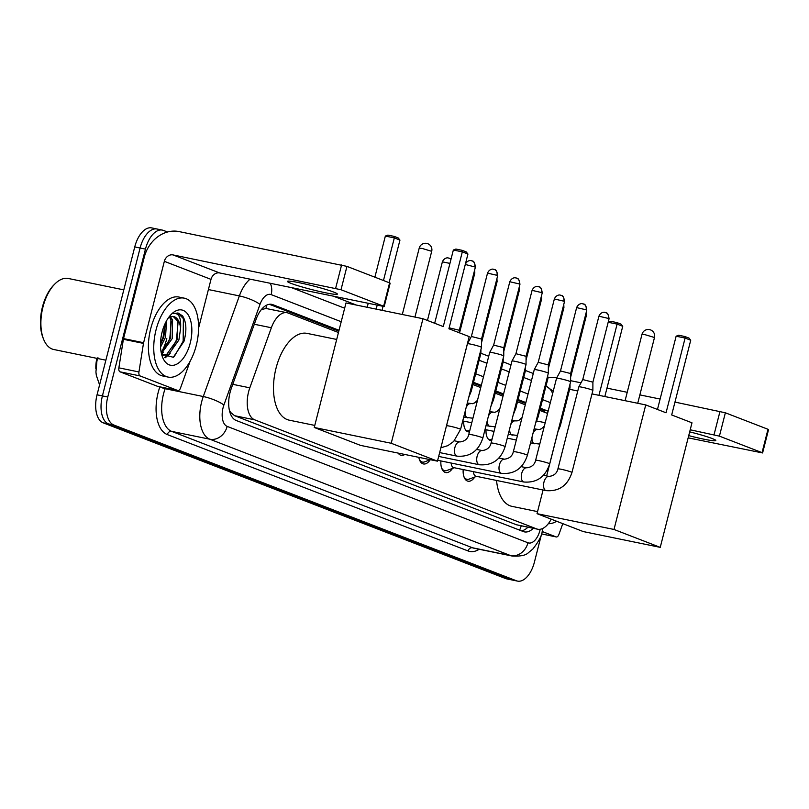 <?xml version="1.0" encoding="UTF-8"?>
<svg xmlns="http://www.w3.org/2000/svg" width="809" height="809" viewBox="0 0 809 809"><rect width="100%" height="100%" fill="white"/><g stroke="black" fill="none" stroke-linecap="round" stroke-linejoin="round"><path stroke-width="1.21" d="M338.465 332.519L288.156 313.053A24.169 12.802 101.6 0 0 287.064 312.729A24.169 12.802 101.6 0 0 271.359 327.746L249.809 387.824A24.169 12.802 101.6 0 0 248.596 391.809A24.169 12.802 101.6 0 0 254.714 419.831L536.589 528.894A24.169 12.802 101.6 0 0 537.682 529.217A24.169 12.802 101.6 0 0 551.222 519.166M229.817 412.003A8.06 4.267 101.6 0 0 230.484 412.398L230.696 412.479A24.169 12.802 -78.4 0 1 229.352 410.153M96.898 358.357A21.752 11.528 101.6 0 0 95.846 368.692M287.064 312.729L265.979 308.472L261.358 309.604M230.696 412.479L234.59 415.705L516.466 524.768L537.682 529.217M547.582 413.429L539.775 410.406M525.304 404.803L517.497 401.79M503.026 396.188L495.219 393.164M480.748 387.562L472.941 384.548M469.442 431.915A12.893 6.826 -78.4 0 1 468.3 431.864A12.893 6.826 -78.4 0 1 463.759 421.125M491.72 440.541A12.893 6.826 -78.4 0 1 490.578 440.49A12.893 6.826 -78.4 0 1 486.037 429.751M404.813 454.466A13.713 7.271 -78.4 0 1 401.173 455.336A13.713 7.271 -78.4 0 1 398.159 453.101M430.216 459.795A13.713 7.271 -78.4 0 1 423.451 463.951A13.713 7.271 -78.4 0 1 418.84 457.338M452.494 468.411A13.713 7.271 -78.4 0 1 445.729 472.577A13.713 7.271 -78.4 0 1 440.905 460.938M474.772 477.037A13.713 7.271 -78.4 0 1 468.007 481.193A13.713 7.271 -78.4 0 1 463.183 469.564M541.595 533.94L534.425 562.083A24.169 12.802 -78.4 0 1 517.497 581.095L512.148 579.992A24.169 12.802 -78.4 0 1 511.055 579.669L108.517 423.926A24.169 12.802 -78.4 0 1 102.409 395.904L140.099 248.009A24.169 12.802 -78.4 0 1 157.027 229.008L151.667 227.905A24.169 12.802 -78.4 0 0 134.749 246.917L97.05 394.812A24.169 12.802 -78.4 0 0 103.168 422.824L505.696 578.577A24.169 12.802 -78.4 0 0 506.798 578.9L512.148 579.992A24.169 12.802 -78.4 0 1 511.055 579.669L108.517 423.926A24.169 12.802 -78.4 0 1 102.409 395.904L140.099 248.009A24.169 12.802 -78.4 0 1 157.027 229.008A24.169 12.802 -78.4 0 1 158.119 229.331M339.032 330.284L272.855 304.68A24.169 12.802 101.6 0 0 271.763 304.356A24.169 12.802 101.6 0 0 256.059 319.373L231.283 388.462A24.169 12.802 101.6 0 0 230.069 392.446A24.169 12.802 101.6 0 0 236.177 420.468L523.292 531.553A24.169 12.802 101.6 0 0 524.394 531.877A24.169 12.802 101.6 0 0 533.283 528.317M166.816 338.617A32.218 17.08 -78.4 0 1 161.406 352.178A32.218 17.08 -78.4 0 0 166.816 338.617M517.497 581.095A24.169 12.802 -78.4 0 1 516.405 580.771L113.867 425.018A24.169 12.802 -78.4 0 1 107.759 397.007L145.458 249.111A24.169 12.802 -78.4 0 1 162.376 230.1A24.169 12.802 -78.4 0 1 163.469 230.423L167.514 231.991M334.036 296.418L356.385 305.074M480.91 353.25L488.727 356.273M503.188 361.866L511.005 364.889M525.466 370.482L533.283 373.505M548.118 411.306A24.169 12.802 101.6 0 0 546.935 410.719L540.341 408.171M525.87 402.569L518.063 399.555M503.592 393.953L495.786 390.929M481.315 385.327L473.508 382.313M527.923 527.215A24.169 12.802 -78.4 0 1 521.461 530.846M540.119 409.061L541.575 409.617A24.169 12.802 -78.4 0 1 545.276 412.529M269.336 304.285L338.809 331.164M473.285 383.193L481.092 386.217M495.563 391.819L503.37 394.832M517.841 400.435L525.648 403.458M333.814 292.13A25.777 1.942 -165.7 0 0 305.954 284.171A25.777 1.942 -165.7 0 0 287.417 281.37A25.777 1.942 -165.7 0 0 290.977 283.352A25.777 1.942 -165.7 0 0 318.837 291.311A25.777 1.942 -165.7 0 0 337.373 294.112A25.777 1.942 -165.7 0 0 333.814 292.13M158.008 386.449A4.025 2.134 -78.4 0 1 157.816 386.419A4.025 2.134 -78.4 0 1 157.634 386.368L177.707 390.484L140.109 375.942L120.035 371.827A4.025 2.134 -78.4 0 1 118.872 367.842L123.393 339.284A4.025 2.134 -78.4 0 1 123.534 338.597L144.275 257.201A32.218 27.223 111.2 0 1 178.981 231.566L346.96 266.383L341.004 289.733L173.025 254.916A8.06 6.806 -68.8 0 0 164.348 261.327L143.608 342.713A4.025 2.134 101.6 0 0 143.466 343.4L138.946 371.958A4.025 2.134 101.6 0 0 140.109 375.942M157.634 386.368L120.035 371.827M198.579 328.09L210.997 279.368A8.06 6.806 -68.8 0 1 219.674 272.957L384.194 306.54L383.638 306.227L389.584 282.877L346.96 266.383M389.584 282.877L390.14 283.18L384.194 306.54M383.638 306.227L341.004 289.733M177.707 390.484A4.025 2.134 101.6 0 0 177.889 390.545A4.025 2.134 101.6 0 0 180.508 388.037L190.054 361.431A4.025 2.134 101.6 0 0 190.105 361.279M105.878 360.197L53.778 349.508A36.253 19.214 -78.4 0 1 43.615 339.315L43.049 337.909A34.635 18.354 -78.4 0 1 42.432 307.036A34.635 18.354 -78.4 0 1 53.92 284.93L54.992 283.858A36.253 19.214 -78.4 0 1 68.34 278.488L123.797 289.865M43.615 339.315A36.253 19.214 -78.4 0 1 42.968 306.995A36.253 19.214 -78.4 0 1 54.992 283.858M196.274 345.392A40.278 21.347 -78.4 0 1 168.07 377.065A40.278 21.347 -78.4 0 1 156.056 329.829A40.278 21.347 -78.4 0 1 184.26 298.157A40.278 21.347 -78.4 0 1 196.274 345.392M168.07 377.065L162.72 375.973A40.278 21.347 -78.4 0 1 150.707 328.727A40.278 21.347 -78.4 0 1 178.91 297.055L184.26 298.157M161.567 354.15L173.318 357.275L183.977 341.337C186.899 330.517 186.434 322.033 182.591 315.904L178.02 312.982L173.096 313.659C178.779 312.517 181.267 317.482 180.579 328.575A20.144 10.669 -78.4 0 0 173.52 316.511A20.144 10.669 -78.4 0 0 168.636 317.502M162.093 332.165A28.194 14.936 -78.4 0 1 171.447 314.165A28.194 14.936 -78.4 0 1 188.082 314.691A28.194 14.936 -78.4 0 1 190.236 343.056A28.194 14.936 -78.4 0 1 176.696 364.192A28.194 14.936 -78.4 0 1 162.599 357.295A28.194 14.936 -78.4 0 1 162.093 332.165M161.163 352.34L170.527 338.283L170.911 319.707L169.415 317.088M161.406 353.472L172.196 338.627L172.58 320.051L170.426 316.703M160.475 344.452L163.833 336.908L165.36 323.074M160.536 347.142L165.511 337.252L166.563 320.768M162.387 355.293L166.775 354.332L177.222 339.649L177.606 321.082L173.237 316.461M162.346 355.272L168.454 354.676L178.89 339.992L180.579 328.575M161.588 354.17L163.489 352.239M165.198 357.78L170.183 353.604M160.485 343.795L163.084 337.151L165.016 323.812M165.329 348.457L169.779 338.526L171.387 321.062M164.642 357.447L167.928 354.918M172.024 349.822L176.463 339.891L178.071 322.437M174.137 356.749L183.158 341.267L183.38 318.625L177.808 312.941M314.782 425.413L289.248 420.174A44.303 23.481 -78.4 0 1 276.031 368.216A44.303 23.481 -78.4 0 1 307.046 333.379L336.696 339.456M448.904 328.757L467.946 254.036L462.313 251.862L443.271 326.583L422.965 318.726L391.212 443.271L437.467 461.16L469.21 336.615L448.904 328.757M467.946 254.036L466.196 251.892L462.182 250.335L462.313 251.862L453.353 250.021L434.676 323.256M437.467 461.16L360.501 445.375L314.256 427.476L345.999 302.94L422.965 318.726M314.256 427.476L391.212 443.271M462.182 250.335L455.892 249.051L453.353 250.021M367.205 307.289L368.186 303.426M374.88 277.184L385.357 236.066L387.895 235.095L394.185 236.39L398.21 237.947L399.949 240.091L389.099 282.685M376.175 309.129L377.156 305.266M383.466 280.511L394.327 237.907L385.357 236.066M383.031 306.459L382.05 310.332M399.949 240.091L394.327 237.907L394.185 236.39M537.56 511.612L512.026 506.373A44.303 23.481 -78.4 0 1 496.544 480.455M671.682 414.956L690.724 340.235L685.102 338.051L666.05 412.782L645.744 404.925L614.001 529.46L660.245 547.359L691.988 422.814L671.682 414.956M690.724 340.235L688.985 338.091L684.96 336.534L685.102 338.051L676.132 336.21L657.464 409.455M569.627 389.311L577.778 390.98M591.996 393.902L645.744 404.925M660.245 547.359L583.279 531.574L537.034 513.675L614.001 529.46M557.886 431.875L546.662 475.935M543.072 490.001L537.034 513.675M684.96 336.534L678.67 335.239L676.132 336.21M608.176 322.255L610.674 321.294L616.964 322.589L620.988 324.146L622.738 326.29L604.829 396.531M598.953 395.328L617.105 324.106L608.176 322.275M622.738 326.29L617.105 324.106L616.964 322.589M449.137 327.827L458.511 330.052L459.239 330.446L459.229 332.762M493.884 269.357A5.238 4.419 111.2 0 1 494.481 269.528A5.238 4.419 111.2 0 1 496.938 275.303L487.524 273.118L471.374 336.483L467.44 343.754A7.251 0.546 14.3 0 1 467.44 343.754A7.251 0.546 14.3 0 1 470.838 344.159A7.251 0.546 14.3 0 1 480.485 346.798A7.251 0.546 14.3 0 1 481.486 347.344A7.251 0.546 14.3 0 1 481.486 347.354L460.574 429.397L453.657 441.471L447.913 445.628L440.875 447.781M471.374 336.473L481.517 339.062L481.486 347.344M516.162 277.972A5.238 4.419 111.2 0 1 516.759 278.154A5.238 4.419 111.2 0 1 519.226 283.929L509.801 281.744L493.652 345.099L489.718 352.38A7.251 0.546 14.3 0 1 489.718 352.38A7.251 0.546 14.3 0 1 493.116 352.775A7.251 0.546 14.3 0 1 502.763 355.414A7.251 0.546 14.3 0 1 503.764 355.96A7.251 0.546 14.3 0 1 503.764 355.97L482.852 438.013C478.544 451.109 469.928 457.156 457.014 456.145A7.251 3.843 101.6 0 0 457.146 456.165M493.652 345.099L503.795 347.678L503.764 355.96M538.44 286.598A5.238 4.419 111.2 0 1 539.037 286.77A5.238 4.419 111.2 0 1 541.504 292.545L532.079 290.36L515.93 353.715L511.996 360.996A7.251 0.546 14.3 0 1 511.996 360.996A7.251 0.546 14.3 0 1 515.394 361.401A7.251 0.546 14.3 0 1 525.041 364.03A7.251 0.546 14.3 0 1 526.042 364.576A7.251 0.546 14.3 0 1 526.042 364.586L505.129 446.629C500.822 459.734 492.206 465.772 479.292 464.76A7.251 3.843 101.6 0 0 479.424 464.791M515.93 353.715L526.072 356.304L526.042 364.576M419.305 459.269A12.084 6.401 101.6 0 0 422.44 462.091A12.084 6.401 101.6 0 0 424.513 461.899L430.428 459.714M527.407 455.255A7.251 0.546 14.3 0 0 526.619 454.779A7.251 0.546 14.3 0 0 526.406 454.698A7.251 0.546 14.3 0 0 518.569 452.453A7.251 0.546 14.3 0 0 513.351 451.675L534.264 369.632A7.251 0.546 14.3 0 1 534.274 369.622A7.251 0.546 14.3 0 1 537.672 370.016A7.251 0.546 14.3 0 1 547.319 372.656A7.251 0.546 14.3 0 1 548.32 373.202A7.251 0.546 14.3 0 1 548.32 373.212L527.407 455.255C523.099 468.35 514.484 474.398 501.57 473.386A7.251 3.843 101.6 0 0 501.701 473.407M560.718 295.214A5.238 4.419 111.2 0 1 561.315 295.386A5.238 4.419 111.2 0 1 563.782 301.17L554.357 298.976L538.207 362.331L548.35 364.92L548.32 373.202M441.583 467.885A12.084 6.401 101.6 0 0 444.717 470.707A12.084 6.401 101.6 0 0 446.79 470.514L454.314 467.744M451.159 463.041A7.251 3.843 101.6 0 0 453.718 467.622L523.848 482.002A7.251 3.843 101.6 0 0 523.979 482.022M582.996 303.83A5.238 4.419 111.2 0 1 583.592 304.012A5.238 4.419 111.2 0 1 586.06 309.786L576.635 307.602L560.485 370.957L556.552 378.238A7.251 0.546 14.3 0 1 556.552 378.238A7.251 0.546 14.3 0 1 559.949 378.642A7.251 0.546 14.3 0 1 569.597 381.272A7.251 0.546 14.3 0 1 570.598 381.818A7.251 0.546 14.3 0 1 570.598 381.828L549.685 463.87C545.377 476.966 536.761 483.013 523.848 482.002A7.251 3.843 101.6 0 1 523.747 481.982A7.251 3.843 101.6 0 1 521.684 473.498A7.251 3.843 101.6 0 1 526.76 467.804A7.251 3.843 101.6 0 1 526.861 467.824M560.485 370.957L570.628 373.536L570.598 381.818M463.86 476.511A12.084 6.401 101.6 0 0 466.995 479.322A12.084 6.401 101.6 0 0 469.068 479.13L476.592 476.359M473.437 471.667A7.251 3.843 101.6 0 0 475.995 476.238L546.126 490.628A7.251 3.843 101.6 0 0 546.257 490.648M605.274 312.456A5.238 4.419 111.2 0 1 605.87 312.628A5.238 4.419 111.2 0 1 608.338 318.402L598.913 316.218L582.763 379.573L578.829 386.854A7.251 0.546 14.3 0 1 578.829 386.854A7.251 0.546 14.3 0 1 582.227 387.258A7.251 0.546 14.3 0 1 591.875 389.898A7.251 0.546 14.3 0 1 592.876 390.444A7.251 0.546 14.3 0 1 592.876 390.454L571.963 472.486C567.655 485.592 559.039 491.629 546.126 490.628A7.251 3.843 101.6 0 1 546.035 490.598A7.251 3.843 101.6 0 1 543.961 482.124A7.251 3.843 101.6 0 1 549.038 476.42A7.251 3.843 101.6 0 1 549.139 476.44M582.763 379.573L592.906 382.161L592.876 390.444M480.091 352.825A7.251 0.546 14.3 0 1 480.91 353.3A7.251 0.546 14.3 0 1 480.9 353.311L471.263 391.131L468.684 397.553M502.369 361.441A7.251 0.546 14.3 0 1 503.188 361.916A7.251 0.546 14.3 0 1 503.188 361.926L493.541 399.757L490.962 406.169M524.647 370.067A7.251 0.546 14.3 0 1 525.466 370.532A7.251 0.546 14.3 0 1 525.466 370.542L515.818 408.373L513.24 414.795M465.822 430.246A12.084 6.401 101.6 0 0 467.117 430.803A12.084 6.401 101.6 0 0 469.2 430.61L469.827 430.378M546.924 378.683A7.251 0.546 14.3 0 1 547.744 379.158A7.251 0.546 14.3 0 1 547.744 379.168L538.096 416.999L535.518 423.41M488.1 438.862A12.084 6.401 101.6 0 0 489.405 439.418A12.084 6.401 101.6 0 0 491.478 439.236L492.115 439.004M569.202 387.299A7.251 0.546 14.3 0 1 570.021 387.774A7.251 0.546 14.3 0 1 570.021 387.784L560.374 425.615L557.806 432.026M688.722 435.626A25.777 1.942 -165.7 0 0 715.783 440.521A25.777 1.942 -165.7 0 0 712.223 438.549A25.777 1.942 -165.7 0 0 689.683 431.864M541.524 533.91L556.117 536.903L542.202 531.513M547.744 377.975A32.218 27.223 111.2 0 1 556.754 377.854M570.598 380.685L581.014 382.819M606.972 388.138L627.218 392.294M639.858 394.893L660.114 399.049M674.959 402.093L725.37 412.792L719.413 436.142L690.208 429.791M688.156 437.851L762.594 452.949L762.038 452.636L767.994 429.286L725.37 412.792M767.994 429.286L768.55 429.599L762.594 452.949M762.038 452.636L719.413 436.142M556.117 536.903A4.025 2.134 101.6 0 0 556.299 536.954A4.025 2.134 101.6 0 0 558.918 534.446L562.791 523.645M556.632 521.259A40.278 21.347 -78.4 0 1 548.3 523.696M232.77 384.326L249.809 387.824M230.484 412.398A24.169 20.417 111.2 0 1 230.241 413.308M266.454 305.236A24.169 20.417 111.2 0 1 265.979 308.472M541.069 409.425A24.169 20.417 111.2 0 1 541.019 410.881M521.218 525.84A24.169 20.417 111.2 0 1 519.6 530.128M234.59 415.705L254.714 419.831M254.309 324.257L271.359 327.746M516.466 524.768L536.589 528.894M505.696 578.577L516.405 580.771M103.168 422.824L113.867 425.018M97.05 394.812L107.759 397.007M134.749 246.917L145.458 249.111M341.216 321.719L271.177 294.618A16.109 8.535 101.6 0 0 259.982 304.417L223.891 405.046A16.109 8.535 101.6 0 0 223.082 407.706A16.109 8.535 101.6 0 0 227.157 426.383L527.953 542.768A16.109 8.535 101.6 0 0 539.967 530.31A16.109 8.535 101.6 0 0 540.21 529.268M527.953 542.768A16.109 13.611 -68.8 0 1 510.6 555.591L209.804 439.206A32.218 17.08 -78.4 0 1 201.653 401.851A32.218 17.08 -78.4 0 1 203.281 396.531L165.127 388.714A32.218 17.08 101.6 0 0 163.509 394.023A32.218 17.08 101.6 0 0 171.66 431.379L472.456 547.764A32.218 17.08 101.6 0 0 473.912 548.189L512.057 556.016A32.218 17.08 -78.4 0 1 510.6 555.591L472.456 547.764A4.025 3.398 111.2 0 0 468.118 550.969L167.321 434.585A4.025 3.398 111.2 0 1 171.66 431.379L209.804 439.206A16.109 13.611 -68.8 0 0 227.157 426.383M167.321 434.585A36.253 19.214 -78.4 0 1 158.149 392.557A36.253 19.214 -78.4 0 1 159.879 386.844M479.191 549.271A36.253 19.214 -78.4 0 1 468.118 550.969M223.891 405.046A16.109 3.56 -160.3 0 0 203.281 396.531L239.363 295.912L208.409 289.551M259.982 304.417A16.109 3.56 -160.3 0 0 239.363 295.912A32.218 17.08 -78.4 0 1 250.042 279.186M165.39 387.976L165.127 388.714A4.025 0.89 19.7 0 1 160.576 386.995M550.332 402.629L542.526 399.606M528.055 394.013L520.248 390.99M505.777 385.387L497.97 382.374M483.499 376.772L475.692 373.748M552.628 393.619A16.109 13.611 -68.8 0 0 545.964 386.115L553.245 391.182M271.177 294.618A16.109 13.611 -68.8 0 0 270.327 283.352M270.631 304.214L272.855 304.68M541.575 409.617L546.935 410.719M219.674 272.957L173.025 254.916M210.997 279.368L164.348 261.327M123.534 338.597L143.608 342.713M335.654 288.267L341.6 264.917M143.466 343.4L123.393 339.284M118.872 367.842L138.946 371.958M422.247 248.474L419.214 248.13A6.442 6.442 0 0 1 427.789 243.711A6.442 6.442 0 0 1 431.703 251.316L422.247 248.474M645.026 334.673L642.002 334.329A6.442 6.442 0 0 1 650.567 329.91A6.442 6.442 0 0 1 654.491 337.515L645.026 334.673M465.286 264.462L475.389 267.091L459.239 330.446M471.607 260.741A5.238 4.419 111.2 0 1 472.203 260.913A5.238 4.419 111.2 0 1 474.661 266.687M446.214 426.818L446.517 425.807A7.251 0.546 14.3 0 1 451.735 426.596A7.251 0.546 14.3 0 1 459.573 428.841A7.251 0.546 14.3 0 1 459.785 428.922A7.251 0.546 14.3 0 1 460.574 429.397M496.938 275.303L497.666 275.707L481.517 339.062M460.028 441.967A7.251 3.843 101.6 0 0 459.927 441.936A7.251 3.843 101.6 0 0 454.85 447.64A7.251 3.843 101.6 0 0 456.913 456.124A7.251 3.843 101.6 0 0 457.014 456.145L439.651 452.585M454.334 440.794L459.927 441.936C464.831 441.33 467.784 438.832 468.795 434.433A7.251 0.546 14.3 0 1 474.013 435.222A7.251 0.546 14.3 0 1 481.851 437.457A7.251 0.546 14.3 0 1 482.063 437.538A7.251 0.546 14.3 0 1 482.852 438.013M519.226 283.929L519.944 284.323L503.795 347.688M482.306 450.583A7.251 3.843 101.6 0 0 482.204 450.562A7.251 3.843 101.6 0 0 477.128 456.266A7.251 3.843 101.6 0 0 479.191 464.74A7.251 3.843 101.6 0 0 479.292 464.76L438.67 456.428M476.612 449.41L482.204 450.562C487.109 449.956 490.062 447.448 491.073 443.049A7.251 0.546 14.3 0 1 496.291 443.838A7.251 0.546 14.3 0 1 504.128 446.072A7.251 0.546 14.3 0 1 504.341 446.163A7.251 0.546 14.3 0 1 505.129 446.629M541.504 292.545L542.222 292.949L526.072 356.304M504.583 459.199A7.251 3.843 101.6 0 0 504.482 459.178A7.251 3.843 101.6 0 0 499.406 464.882A7.251 3.843 101.6 0 0 501.469 473.366A7.251 3.843 101.6 0 0 501.57 473.386L437.689 460.281M563.782 301.17L564.5 301.565L548.35 364.92M521.168 466.651L526.76 467.804C531.665 467.197 534.618 464.69 535.629 460.291A7.251 0.546 14.3 0 1 540.847 461.079A7.251 0.546 14.3 0 1 548.684 463.314A7.251 0.546 14.3 0 1 548.896 463.405A7.251 0.546 14.3 0 1 549.685 463.87M586.06 309.786L586.778 310.191L570.628 373.546M543.446 475.267L549.038 476.42C553.943 475.813 556.895 473.305 557.917 468.907A7.251 0.546 14.3 0 1 563.125 469.695A7.251 0.546 14.3 0 1 570.962 471.94A7.251 0.546 14.3 0 1 571.174 472.021A7.251 0.546 14.3 0 1 571.963 472.486M608.338 318.402L609.056 318.807L592.906 382.161M448.742 258.071A5.238 4.419 111.2 0 1 449.349 258.253L447.964 257.919C448.793 257.859 444.475 256.989 442.381 261.843L449.935 263.4M450.987 259.264L449.349 258.253A5.238 4.419 111.2 0 1 450.947 259.426M473.983 272.603L474.812 273.048L459.552 332.883M474.266 271.511A5.238 4.419 111.2 0 1 474.084 272.643M496.261 281.229L497.09 281.663L481.507 342.804M496.544 280.126A5.238 4.419 111.2 0 1 496.362 281.259M470.444 390.656A7.251 0.546 14.3 0 1 470.474 390.666A7.251 0.546 14.3 0 1 471.263 391.131M518.539 289.844L519.368 290.279L503.785 351.43M518.822 288.742A5.238 4.419 111.2 0 1 518.64 289.885M465.205 411.194A7.251 3.843 101.6 0 0 467.612 417.869A7.251 3.843 101.6 0 0 467.703 417.889A7.251 3.843 101.6 0 0 467.835 417.909M492.721 399.272A7.251 0.546 14.3 0 1 492.752 399.282A7.251 0.546 14.3 0 1 493.541 399.757M470.717 403.711A7.251 3.843 101.6 0 0 470.616 403.681A7.251 3.843 101.6 0 0 466.105 407.665M540.816 298.46L541.646 298.905L526.062 360.045M541.1 297.368A5.238 4.419 111.2 0 1 540.918 298.501M487.483 419.82A7.251 3.843 101.6 0 0 489.89 426.485A7.251 3.843 101.6 0 0 489.981 426.505A7.251 3.843 101.6 0 0 490.112 426.535M514.999 407.898A7.251 0.546 14.3 0 1 515.03 407.908A7.251 0.546 14.3 0 1 515.818 408.373M492.994 412.327A7.251 3.843 101.6 0 0 492.893 412.307A7.251 3.843 101.6 0 0 488.383 416.281M563.094 307.086L563.924 307.521L548.34 368.661M563.377 305.984A5.238 4.419 111.2 0 1 563.195 307.127M509.771 428.436A7.251 3.843 101.6 0 0 512.168 435.111A7.251 3.843 101.6 0 0 512.259 435.131A7.251 3.843 101.6 0 0 512.39 435.151M537.277 416.514A7.251 0.546 14.3 0 1 537.307 416.524A7.251 0.546 14.3 0 1 538.096 416.999M515.272 420.943A7.251 3.843 101.6 0 0 515.171 420.923A7.251 3.843 101.6 0 0 510.671 424.907M585.372 315.702L586.201 316.147L570.618 377.287M585.655 314.61A5.238 4.419 111.2 0 1 585.473 315.743M532.049 437.052A7.251 3.843 101.6 0 0 534.446 443.726A7.251 3.843 101.6 0 0 534.537 443.747A7.251 3.843 101.6 0 0 534.668 443.767M559.555 425.129A7.251 0.546 14.3 0 1 559.585 425.15A7.251 0.546 14.3 0 1 560.374 425.615M537.55 429.569A7.251 3.843 101.6 0 0 537.449 429.549A7.251 3.843 101.6 0 0 532.949 433.523M714.054 434.686L720.01 411.326M99.578 384.902L96.322 375.325L95.927 372.009L96.949 360.824L97.929 357.608M512.057 556.016C520.48 556.461 525.931 555.348 528.419 552.678L532.878 548.987C538.663 541.595 541.767 535.78 542.192 531.543L542.879 528.388M162.376 230.1L157.027 229.008M531.493 380.503L523.696 377.479M509.215 371.877L501.418 368.864M486.937 363.261L479.14 360.238M344.654 308.209L291.796 287.751M177.889 390.545L157.816 386.419M163.216 355.515L162.407 355.343M402.306 314.489L419.214 248.13M414.946 317.077L431.703 251.316M545.205 422.723L536.731 420.983M625.084 400.688L642.002 334.329M637.725 403.276L654.491 337.515M465.246 264.503C467.329 259.649 471.657 260.528 470.818 260.579L472.203 260.913C471.546 261.499 474.367 259.052 475.389 267.091M487.524 273.118C489.617 268.275 493.935 269.144 493.096 269.205L494.481 269.528C493.824 270.125 496.645 267.668 497.666 275.707M446.517 425.807L467.43 343.764M509.801 281.744C511.895 276.89 516.213 277.77 515.373 277.821L516.759 278.154C516.102 278.741 518.923 276.294 519.944 284.323M468.795 434.433L489.708 352.39M532.079 290.36C534.173 285.516 538.491 286.386 537.651 286.447L539.037 286.77C538.379 287.367 541.211 284.91 542.222 292.949M491.073 443.049L511.986 361.006M554.357 298.976C556.45 294.132 560.768 295.002 559.929 295.063L561.315 295.386C560.657 295.983 563.489 293.525 564.5 301.565M422.44 462.091L420.407 461.666M538.207 362.331L534.274 369.622M498.89 458.036L504.482 459.178C509.387 458.572 512.34 456.074 513.351 451.675M576.635 307.602C578.728 302.748 583.046 303.628 582.207 303.678L583.592 304.012C582.935 304.599 585.767 302.151 586.778 310.191M444.717 470.707L442.685 470.292M535.629 460.291L556.541 378.248M598.913 316.218C601.006 311.374 605.324 312.244 604.485 312.304L605.87 312.628C605.213 313.225 608.044 310.767 609.056 318.807M466.995 479.322L464.963 478.908M557.917 468.907L578.819 386.864M442.381 261.843L427.445 320.455M474.812 273.048L474.661 269.963M480.92 349.559L480.91 353.3M497.09 281.663L496.938 278.579M463.709 417.07L472.931 418.233M477.492 400.334L474.539 402.943L472.466 403.691L467.299 403.003M503.198 358.185L503.188 361.916M519.368 290.279L519.216 287.205M462.728 420.923L471.768 422.773M485.987 425.686L495.209 426.849M499.77 408.96L496.817 411.569L494.744 412.317L489.576 411.619M525.476 366.801L525.466 370.532M541.646 298.905L541.494 295.821M467.117 430.803L466.136 430.6M485.006 429.539L494.046 431.389M508.264 434.312L517.487 435.464M522.048 417.575L519.095 420.184L517.022 420.933L511.854 420.245M547.754 375.416L547.744 379.158M563.924 307.521L563.772 304.437M489.405 439.418L488.414 439.216M507.283 438.154L516.324 440.015M530.552 442.928L539.765 444.09M544.326 426.191L541.373 428.8L539.3 429.549L534.132 428.861M570.032 384.042L570.021 387.774M586.201 316.147L586.05 313.063M556.299 536.954L541.514 533.92"/></g></svg>
